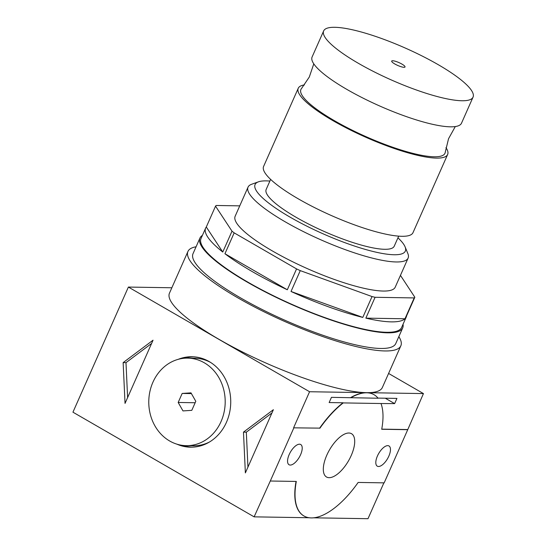 <?xml version="1.0" encoding="UTF-8"?>
<svg xmlns="http://www.w3.org/2000/svg" width="546" height="546" viewBox="0 0 546 546"><rect width="100%" height="100%" fill="white"/><g stroke="black" fill="none" stroke-linecap="round" stroke-linejoin="round"><path stroke-width="0.82" d="M385.271 398.211L394.628 403.617L380.999 403.521A70.031 30.733 -60 0 1 381.715 429.265L407.732 429.688L384.166 482.862L358.156 482.439A70.031 30.733 -60 0 1 303.979 515.99A70.031 30.733 -60 0 1 296.307 481.435L270.29 481.012L293.857 427.839L319.642 428.132A70.031 30.733 -60 0 1 343.004 402.777L329.149 402.552L331.456 397.345L378.078 398.225A70.031 30.733 -60 0 0 374.044 394.703L373.819 394.574A70.031 30.733 -60 0 1 373.928 394.642M350.771 397.781A70.031 30.733 -60 0 1 374.044 394.703M343.004 402.777L343.229 402.914A70.031 30.733 -60 0 0 319.867 428.262M329.115 477.675A24.993 10.968 120 0 0 349.938 458.21A24.993 10.968 120 0 0 351.515 433.701A24.993 10.968 120 0 0 329.511 449.863A24.993 10.968 120 0 0 326.508 476.992A24.993 10.968 120 0 0 329.115 477.675M377.443 455.971A11.671 5.126 -60 0 1 388.977 445.959A11.671 5.126 -60 0 1 387.571 458.626A11.671 5.126 -60 0 1 377.3 466.175A11.671 5.126 -60 0 1 377.443 455.971M289.189 454.538A11.671 5.126 -60 0 1 300.723 444.526A11.671 5.126 -60 0 1 299.324 457.193A11.671 5.126 -60 0 1 289.046 464.742A11.671 5.126 -60 0 1 289.189 454.538M380.999 403.521L343.229 402.914M243.475 432.125L273.375 409.705L245.366 472.911L243.475 432.125L246.321 432.173L271.928 412.974M178.228 359.329A45.229 39.483 90.9 0 1 191.987 356.736A45.229 39.483 90.9 0 1 230.733 402.6A45.229 39.483 90.9 0 1 190.52 447.188A45.229 39.483 90.9 0 1 176.849 444.144M319.642 428.132L293.857 427.839M293.632 427.709L309.568 391.735L366.509 392.663A116.434 24.809 -156.1 0 1 241.564 351.508A116.434 24.809 -156.1 0 1 169.465 293.154L187.947 251.447A116.434 24.809 23.9 0 0 284.343 321.301A116.434 24.809 23.9 0 0 400.846 345.789A116.434 24.809 23.9 0 0 398.839 336.629M309.173 517.745L254.122 516.85L72.946 412.182L128.385 287.066L309.568 391.735M254.122 516.85L270.29 481.012M123.143 362.612L153.044 340.192L125.034 403.398L123.143 362.612L125.989 362.66L151.597 343.454M350.546 397.652A70.031 30.733 -60 0 1 366.509 392.663A70.031 30.733 -60 0 1 373.819 394.574M383.886 482.855L367.997 518.7L313.52 517.813M128.385 287.066L171.853 287.769M388.588 373.45L423.443 393.584L407.732 429.688M303.863 515.922A70.031 30.733 -60 0 1 303.753 515.861A70.031 30.733 -60 0 1 296.055 481.429M196.082 246.778A116.434 24.809 23.9 0 0 187.947 251.447M400.846 345.789L382.364 387.496A116.434 24.809 -156.1 0 1 366.509 392.663L423.443 393.584M407.507 429.552L381.743 429.136M394.628 403.617L396.935 398.403L377.975 398.095M184.302 358.244A45.229 39.483 90.9 0 1 193.414 356.791M191.946 447.181A45.229 39.483 90.9 0 1 182.89 445.427M247.939 467.103L246.321 432.173M127.607 397.584L125.989 362.66M392.676 60.749A7.296 1.556 23.9 0 0 391.666 61.309A7.296 1.556 23.9 0 0 394.799 63.971A7.296 1.556 23.9 0 0 404.866 67.158A7.296 1.556 23.9 0 0 400.962 63.561A7.296 1.556 23.9 0 0 392.676 60.749M334.78 27.3A81.709 17.411 23.9 0 0 323.655 30.924A81.709 17.411 23.9 0 0 391.298 79.941A81.709 17.411 23.9 0 0 473.054 97.127A81.709 17.411 23.9 0 0 422.461 56.177A81.709 17.411 23.9 0 0 334.78 27.3M323.655 30.924L312.1 56.989A81.709 17.411 23.9 0 0 379.75 106.013A81.709 17.411 23.9 0 0 461.507 123.191L473.054 97.127M313.786 63.848L309.302 77.02L301.549 88.472A78.788 16.79 23.9 0 0 366.141 136.718A78.788 16.79 23.9 0 0 445.27 152.163L448.546 138.725L455.296 126.549M304.456 84.91A81.709 17.411 23.9 0 0 298.246 88.268A81.709 17.411 23.9 0 0 365.888 137.292A81.709 17.411 23.9 0 0 447.645 154.477A81.709 17.411 23.9 0 0 445.959 147.618M298.246 88.268L263.588 166.469A81.709 17.411 23.9 0 0 331.238 215.486A81.709 17.411 23.9 0 0 412.994 232.671L447.645 154.477M270.625 179.395L266.175 189.442A70.031 14.926 23.9 0 0 324.16 231.456A70.031 14.926 23.9 0 0 394.232 246.191L398.689 236.145M269.888 181.067A82.173 17.513 23.9 0 0 266.271 180.883A82.173 17.513 23.9 0 0 258.435 181.832A82.173 17.513 23.9 0 0 323.109 233.825A82.173 17.513 23.9 0 0 405.071 246.812A82.173 17.513 23.9 0 0 397.945 237.817M258.435 181.832L251.617 184.275A87.544 18.653 23.9 0 0 248.041 187.141A87.544 18.653 23.9 0 0 320.522 239.667A87.544 18.653 23.9 0 0 408.115 258.081A87.544 18.653 23.9 0 0 407.835 253.508L405.071 246.812M248.041 187.141L235.155 216.236A87.544 18.653 23.9 0 0 307.63 268.755A87.544 18.653 23.9 0 0 395.222 287.169L408.115 258.081M234.173 232.869L224.932 253.726A109.719 23.382 23.9 0 0 287.319 289.769L296.56 268.912L234.173 232.869A109.719 23.382 23.9 0 1 232.002 231.183L215.54 206.149A109.719 23.382 23.9 0 1 216.168 205.473L239.749 205.862M296.56 268.912A109.719 23.382 23.9 0 0 300.266 270.625L372.038 296.56A109.719 23.382 23.9 0 0 375.095 297.29L414.209 297.925A109.719 23.382 23.9 0 0 414.837 297.249L400.45 275.368M215.54 206.149L206.299 227.006A109.719 23.382 23.9 0 0 205.637 228.098A109.719 23.382 23.9 0 0 222.761 252.04L232.002 231.183M205.637 228.098L201.017 238.527A109.719 23.382 23.9 0 0 291.857 304.354A109.719 23.382 23.9 0 0 401.638 327.429L406.258 317.008A109.719 23.382 23.9 0 0 406.627 315.772M414.837 297.249L405.596 318.106A109.719 23.382 23.9 0 0 406.258 317.008M375.095 297.29L365.854 318.141A109.719 23.382 23.9 0 0 404.968 318.775L414.209 297.925M300.266 270.625L291.025 291.475A109.719 23.382 23.9 0 0 362.797 317.41L372.038 296.56M206.299 227.006L222.761 252.04M224.932 253.726L287.319 289.769M291.025 291.475L362.797 317.41M365.854 318.141L404.968 318.775M202.402 235.401A110.886 23.628 23.9 0 0 199.945 238.056L193.018 253.692A110.886 23.628 23.9 0 0 284.821 320.222A110.886 23.628 23.9 0 0 395.775 343.543L402.709 327.907A110.886 23.628 23.9 0 0 403.023 324.304M199.945 238.056A110.886 23.628 23.9 0 0 291.755 304.586A110.886 23.628 23.9 0 0 402.709 327.907M187.694 358.128A43.769 38.206 90.9 0 1 225.191 402.511A43.769 38.206 90.9 0 1 186.275 445.659A43.769 38.206 90.9 0 1 152.928 382.214A43.769 38.206 90.9 0 1 187.694 358.128L194.813 358.237A43.769 38.206 90.9 0 1 210.701 362.496M209.411 442.035A43.769 38.206 90.9 0 1 193.393 445.775L186.275 445.659M182.985 410.92L191.796 410.339L195.796 401.31L190.991 392.861L182.173 393.441L178.173 402.47L182.985 410.92M195.161 402.743L178.173 402.47M191.4 393.591L182.173 393.441"/></g></svg>
